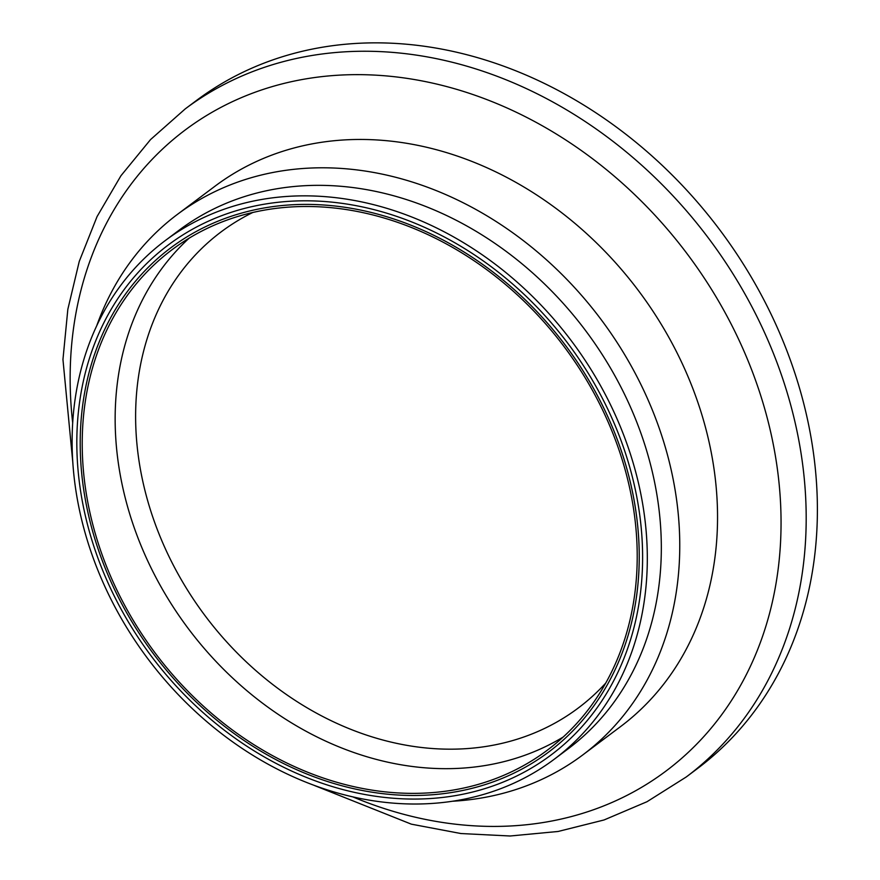 <?xml version="1.0" encoding="UTF-8"?>
<svg xmlns="http://www.w3.org/2000/svg" width="880" height="880" viewBox="0 0 880 880"><rect width="100%" height="100%" fill="white"/><g stroke="black" fill="none" stroke-linecap="round" stroke-linejoin="round"><path stroke-width="1.32" d="M475.53 785.147A312.774 255.497 53.1 0 1 128.623 612.458A312.774 255.497 53.1 0 1 172.084 249.7A312.774 255.497 53.1 0 1 243.903 214.72A312.774 255.497 53.1 0 1 590.81 387.409A312.774 255.497 53.1 0 1 547.349 750.167A312.774 255.497 53.1 0 1 475.53 785.147M241.659 209.187A318.846 260.458 53.1 0 1 595.298 385.22A318.846 260.458 53.1 0 1 551.001 755.029A318.846 260.458 53.1 0 1 477.785 790.68A318.846 260.458 53.1 0 1 124.135 614.647A318.846 260.458 53.1 0 1 168.443 244.838A318.846 260.458 53.1 0 1 241.659 209.187M686.235 776.985L697.433 768.581A417.538 341.077 -126.9 0 0 783.563 342.353A417.538 341.077 -126.9 0 0 196.471 100.474L185.262 108.867A417.538 341.077 53.1 0 1 772.354 350.746A417.538 341.077 53.1 0 1 686.235 776.985L647.009 801.713L604.032 819.973L558.118 831.468L510.114 836L460.911 833.536L411.345 824.164L314.589 785.565M452.958 801.218A337.821 275.968 -126.9 0 0 582.703 754.985L620.488 726.649A337.821 275.968 -126.9 0 0 690.173 381.788A337.821 275.968 -126.9 0 0 215.16 186.076L177.375 214.412A337.821 275.968 -126.9 0 0 96.635 326.007M582.703 754.985A337.821 275.968 -126.9 0 0 652.388 410.124A337.821 275.968 -126.9 0 0 177.375 214.412M554.18 759.286L568.194 748.781A324.159 264.803 -126.9 0 0 635.063 417.868A324.159 264.803 -126.9 0 0 179.267 230.076L165.253 240.581A324.159 264.803 -126.9 0 0 98.384 571.494A324.159 264.803 -126.9 0 0 554.18 759.286A324.159 264.803 -126.9 0 0 621.049 428.373A324.159 264.803 -126.9 0 0 165.253 240.581M613.712 430.386A315.051 257.367 -126.9 0 0 170.72 247.874A315.051 257.367 -126.9 0 0 105.732 569.481A315.051 257.367 -126.9 0 0 548.724 751.993A315.051 257.367 -126.9 0 0 613.712 430.386M605.693 683.122A297.594 243.1 53.1 0 1 509.85 741.356A297.594 243.1 53.1 0 1 169.268 557.073A297.594 243.1 53.1 0 1 252.802 212.476M563.211 737.011A312.774 255.497 53.1 0 1 508.464 760.452A312.774 255.497 53.1 0 1 167.937 598.598A312.774 255.497 53.1 0 1 189.156 238.161M353.089 796.994A400.653 327.294 -126.9 0 0 703.571 736.846A400.653 327.294 -126.9 0 0 748.594 362.087A400.653 327.294 -126.9 0 0 329.01 75.9A400.653 327.294 -126.9 0 0 72.699 423.049M72.886 463.221L62.953 359.524L67.837 309.309L79.266 261.382L97.064 216.579L120.956 175.725L150.535 139.59L185.262 108.867"/></g></svg>
